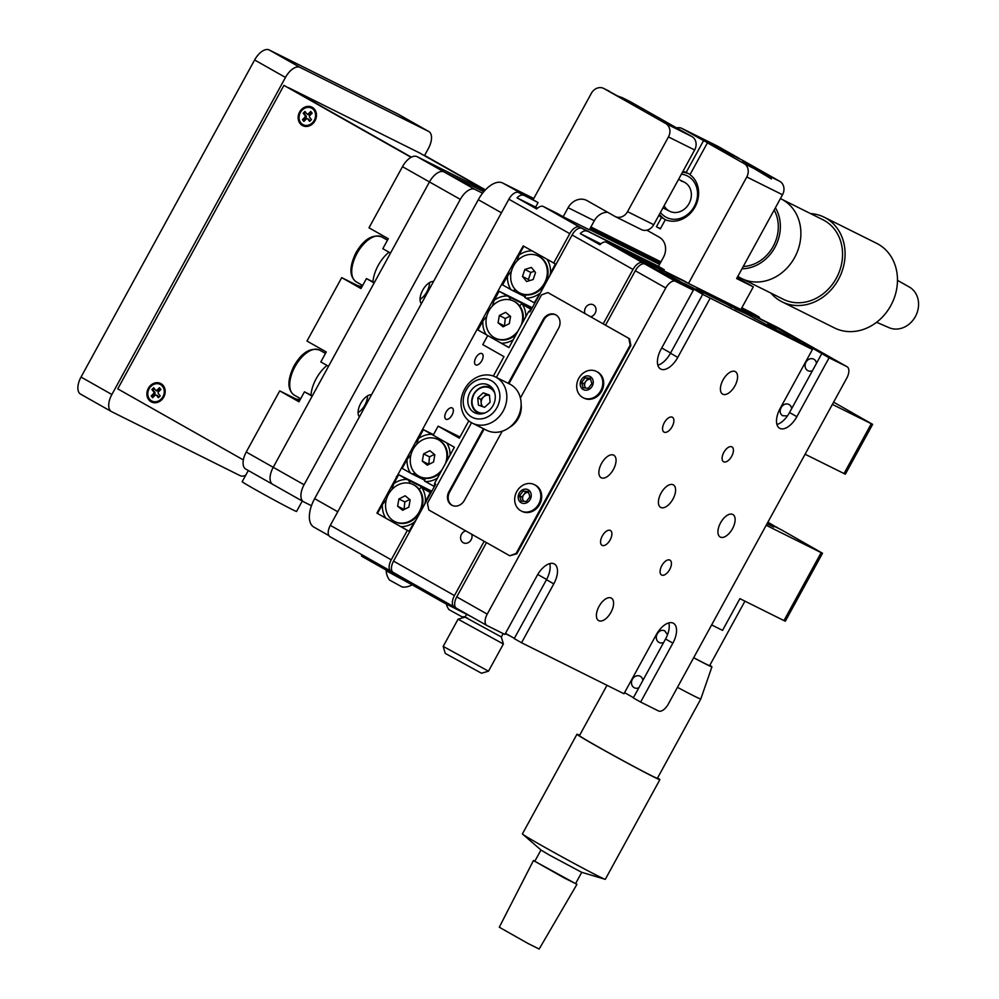 <?xml version="1.0" encoding="UTF-8"?>
<svg xmlns="http://www.w3.org/2000/svg" width="999" height="999" viewBox="0 0 999 999"><rect width="100%" height="100%" fill="white"/><g stroke="black" fill="none" stroke-linecap="round" stroke-linejoin="round"><path stroke-width="1.5" d="M664.547 630.744L664.772 630.856C661.788 629.595 659.253 630.631 657.205 633.965A6.456 5.532 -63.5 0 0 658.915 642.357A6.456 5.532 -63.5 0 0 659.14 642.469A6.456 5.532 -63.5 0 0 663.661 642.444M664.772 630.856L667.507 634.777M720.579 522.802A12.912 6.643 -60.5 0 1 732.891 514.522A12.912 6.643 -60.5 0 1 732.479 528.733A12.912 6.643 -60.5 0 1 720.167 537A12.912 6.643 -60.5 0 1 720.579 522.802M601.498 463.511A12.912 6.643 -60.5 0 1 613.811 455.232A12.912 6.643 -60.5 0 1 613.411 469.443A12.912 6.643 -60.5 0 1 601.098 477.709A12.912 6.643 -60.5 0 1 601.498 463.511M812.449 370.666A6.456 5.532 116.5 0 1 807.929 370.704A6.456 5.532 116.5 0 1 807.716 370.579A6.456 5.532 116.5 0 1 805.918 362.325A6.456 5.532 116.5 0 1 813.686 359.141A6.456 5.532 116.5 0 1 813.91 359.253A6.456 5.532 116.5 0 1 816.483 363.311M787.412 415.934L782.567 415.709C779.944 413.773 779.482 411.039 781.193 407.492A6.456 5.532 116.5 0 1 788.885 404.433A6.456 5.532 116.5 0 1 789.11 404.558A6.456 5.532 116.5 0 1 791.683 408.603M642.894 680.381A6.456 5.532 -63.5 0 0 640.322 676.323A6.456 5.532 -63.5 0 0 640.097 676.211A6.456 5.532 -63.5 0 0 632.33 679.395A6.456 5.532 -63.5 0 0 634.115 687.649A6.456 5.532 -63.5 0 0 634.34 687.774A6.456 5.532 -63.5 0 0 638.861 687.749M661.038 493.156A12.912 6.643 -60.5 0 1 673.351 484.877A12.912 6.643 -60.5 0 1 672.951 499.088A12.912 6.643 -60.5 0 1 660.626 507.355A12.912 6.643 -60.5 0 1 661.038 493.156M723.039 379.92A12.912 6.643 -60.5 0 1 735.351 371.64A12.912 6.643 -60.5 0 1 734.939 385.839A12.912 6.643 -60.5 0 1 722.627 394.118A12.912 6.643 -60.5 0 1 723.039 379.92M599.038 606.393A12.912 6.643 -60.5 0 1 611.351 598.126A12.912 6.643 -60.5 0 1 610.951 612.325A12.912 6.643 -60.5 0 1 598.638 620.604A12.912 6.643 -60.5 0 1 599.038 606.393M672.152 426.635A8.529 4.383 119.5 0 0 672.414 417.257A8.529 4.383 119.5 0 0 664.298 422.714A8.529 4.383 119.5 0 0 664.023 432.092A8.529 4.383 119.5 0 0 672.152 426.635M610.152 539.872A8.529 4.383 119.5 0 0 610.426 530.494A8.529 4.383 119.5 0 0 602.297 535.963A8.529 4.383 119.5 0 0 602.022 545.329A8.529 4.383 119.5 0 0 610.152 539.872M731.693 456.281A8.529 4.383 119.5 0 0 731.955 446.903A8.529 4.383 119.5 0 0 723.825 452.372A8.529 4.383 119.5 0 0 723.563 461.738A8.529 4.383 119.5 0 0 731.693 456.281M669.692 569.517A8.529 4.383 119.5 0 0 669.954 560.139A8.529 4.383 119.5 0 0 661.837 565.609A8.529 4.383 119.5 0 0 661.563 574.987A8.529 4.383 119.5 0 0 669.692 569.517M683.653 284.877L684.34 283.641L685.526 284.228L684.365 283.579L703.421 293.069L696.478 289.136L748.875 315.222L812.424 349.488L702.697 294.355L670.466 353.234A18.082 9.303 -60.5 0 1 657.854 365.197M702.697 294.355L684.365 283.579M802.734 344.168L803.408 342.932L829.095 357.792L846.965 366.683A10.327 5.32 119.5 0 1 847.09 366.758A10.327 5.32 119.5 0 1 846.765 378.122L668.206 704.245A10.327 5.32 119.5 0 1 658.491 710.938L640.634 702.047L672.864 643.156A18.082 9.303 -60.5 0 0 673.438 623.276A18.082 9.303 -60.5 0 0 656.193 634.852L623.963 693.743L521.553 642.744L514.235 638.611L546.465 579.72A18.082 9.303 119.5 0 0 549.737 563.611M640.634 702.047L633.304 697.901L665.546 639.01A18.082 9.303 119.5 0 0 668.806 622.901M633.441 697.652L624.562 692.632M803.408 342.932L816.508 349.45A10.327 5.32 -60.5 0 1 816.633 349.525A10.327 5.32 -60.5 0 1 816.757 349.6M821.777 353.646L789.535 412.537A18.082 9.303 119.5 0 1 776.922 424.488M812.424 349.488L780.194 408.379A18.082 9.303 -60.5 0 0 779.62 428.259A18.082 9.303 -60.5 0 0 796.865 416.67L829.095 357.792M605.519 325.187L635.314 270.754A10.327 5.32 -60.5 0 1 645.042 264.073L693.356 290.197L661.113 349.088A18.082 9.303 119.5 0 0 660.551 368.968A18.082 9.303 119.5 0 0 677.784 357.38L710.027 298.501M693.356 290.197L675.499 281.306A10.327 5.32 119.5 0 0 665.771 287.987L635.314 270.754M486.775 625.411L456.568 608.316A10.327 5.32 -60.5 0 1 456.443 608.254A10.327 5.32 -60.5 0 1 456.768 596.89L487.225 614.123L665.771 287.987M456.768 596.89L486.488 542.607M487.225 614.123A10.327 5.32 119.5 0 0 486.9 625.486A10.327 5.32 119.5 0 0 487.025 625.549L504.882 634.452L537.125 575.561A18.082 9.303 119.5 0 1 554.358 563.973A18.082 9.303 119.5 0 1 553.796 583.866L521.553 642.744M514.36 638.361L505.494 633.341M465.771 530.894A6.456 5.532 -63.5 0 0 460.739 536.301A6.456 5.532 -63.5 0 0 463.211 542.694A6.456 5.532 -63.5 0 0 463.436 542.807A6.456 5.532 -63.5 0 0 469.955 541.358A6.456 5.532 -63.5 0 0 471.728 534.253M590.596 316.745A6.456 5.532 -63.5 0 0 595.841 311.413A6.456 5.532 -63.5 0 0 593.406 304.895A6.456 5.532 -63.5 0 0 593.181 304.77A6.456 5.532 -63.5 0 0 586.563 306.331A6.456 5.532 -63.5 0 0 584.977 313.561M798.089 341.571L798.713 340.434L768.256 323.201L767.644 324.338L775.873 328.996L767.644 324.338M768.256 323.201L749.213 313.711L748.588 314.847M749.213 313.711L627.759 253.234L658.141 270.592M646.803 262.725L646.266 263.711M488.823 336.114L487.737 335.577L482.779 344.63L503.983 356.631L493.344 376.061M487.737 335.577L508.941 347.577L528.783 311.338L529.97 311.925M528.783 311.338L529.945 311.988L572.102 234.99A10.327 5.32 -60.5 0 1 581.818 228.296L659.215 266.833M741.758 307.942L753.283 313.674A10.327 5.32 -60.5 0 1 753.408 313.748A10.327 5.32 -60.5 0 1 753.533 313.823M759.952 318.669A10.327 5.32 119.5 0 0 758.428 316.583A10.327 5.32 119.5 0 0 758.303 316.521L753.283 313.674M581.818 228.296L664.235 269.68L663.661 270.729M741.62 308.204L758.303 316.521M484.165 541.296L454.458 595.579A10.327 5.32 119.5 0 0 454.133 606.942A10.327 5.32 119.5 0 0 454.258 607.017L455.856 607.804M454.008 606.868L393.344 572.552A10.327 5.32 -60.5 0 1 393.219 572.477A10.327 5.32 -60.5 0 1 393.544 561.113L454.458 595.579M586.825 231.131A10.327 5.32 119.5 0 0 580.232 233.604L599.887 244.73A10.327 5.32 -60.5 0 1 606.493 242.257L642.732 262.762A10.327 5.32 119.5 0 0 633.004 269.455L603.209 323.876M642.732 262.762L658.204 270.467M748.438 313.286L747.789 314.46M580.232 233.604L600.836 243.868M606.493 242.257L683.89 280.794M741.046 309.253L777.959 327.635A10.327 5.32 -60.5 0 1 778.084 327.709A10.327 5.32 -60.5 0 1 778.209 327.784M814.909 348.663A10.327 5.32 119.5 0 0 814.322 348.214A10.327 5.32 119.5 0 0 814.197 348.139L777.959 327.635M798.713 340.434L814.197 348.139M468.818 420.854L459.34 438.161L438.149 426.161L433.179 435.227L454.383 447.227L434.54 483.454L435.701 484.115L393.544 561.113M438.149 426.161L459.965 437.038M475.736 364.897A6.456 3.322 119.5 0 0 481.768 360.789A6.456 3.322 119.5 0 0 482.017 353.609A6.456 3.322 119.5 0 0 481.943 353.571A6.456 3.322 119.5 0 0 475.899 357.667A6.456 3.322 119.5 0 0 475.661 364.847A6.456 3.322 119.5 0 0 475.736 364.897M445.979 419.243A6.456 3.322 119.5 0 0 452.01 415.147A6.456 3.322 119.5 0 0 452.26 407.967A6.456 3.322 119.5 0 0 452.172 407.917A6.456 3.322 119.5 0 0 446.141 412.025A6.456 3.322 119.5 0 0 445.904 419.205A6.456 3.322 119.5 0 0 445.979 419.243M390.784 571.091L330.132 536.775A10.327 5.32 -60.5 0 1 329.995 536.713A10.327 5.32 -60.5 0 1 330.319 525.349L391.233 559.815L407.355 530.369L376.898 513.136L502.984 281.905L523.214 245.891L556.043 264.31M396.353 476.673L397.34 477.172M751.685 312.887A10.327 5.32 119.5 0 0 751.098 312.437A10.327 5.32 119.5 0 0 750.973 312.375L751.098 312.437M523.613 195.354A10.327 5.32 119.5 0 0 517.007 197.839L536.663 208.966A10.327 5.32 -60.5 0 1 543.269 206.481L579.507 226.985A10.327 5.32 119.5 0 0 569.78 233.679L508.878 199.213A10.327 5.32 -60.5 0 1 518.593 192.52L537.899 202.472M590.084 228.459L660.127 263.336M518.593 192.52L533.091 199.738L591.358 93.307A10.327 8.854 116.5 0 1 603.671 88.412A10.327 8.854 116.5 0 1 604.033 88.611L665.709 123.501A10.327 8.854 116.5 0 1 668.456 136.925L627.534 211.663A10.327 8.854 116.5 0 1 615.222 216.558A10.327 8.854 116.5 0 1 614.872 216.358L587.112 200.662A15.497 13.287 116.5 0 0 586.575 200.374A15.497 13.287 116.5 0 0 568.106 207.705L563.149 216.758L557.355 213.499M590.234 228.197L660.277 263.074L590.234 228.197M391.233 559.815A10.327 5.32 119.5 0 0 390.909 571.166A10.327 5.32 119.5 0 0 391.034 571.241L392.632 572.04M508.878 199.213L330.319 525.349M553.658 263.124L569.78 233.679M376.898 513.136L385.726 518.094A24.276 20.804 -63.5 0 1 382.38 504.495L377.497 513.436M579.507 226.985L658.491 266.321M741.832 307.817L750.973 312.375M543.269 206.481L557.554 213.599M589.51 229.508L659.552 264.385M517.007 197.839L535.614 207.105L538.086 202.585L502.609 182.992L533.766 198.501M711.638 624.924L722.552 630.369L739.909 598.651L783.965 620.591L821.166 552.647L822.527 553.246L781.605 529.932L767.494 522.914M766.196 525.274L821.166 552.647M777.634 527.959L767.894 522.177M767.607 522.702L777.746 527.759M767.407 523.064L773.75 527.022L766.995 523.813M822.527 553.246L785.326 621.191L783.965 620.591M770.729 176.835L742.619 161.638L771.428 178.946L770.729 176.835L779.769 181.331L743.144 160.614L707.417 142.832L689.997 174.65A25.824 22.14 116.5 0 1 695.004 206.993A25.824 22.14 116.5 0 1 665.322 219.718L660.302 228.883L656.443 226.711L661.475 217.532A25.824 22.14 116.5 0 1 658.903 215.285M736.75 278.334L745.054 282.48L737.087 277.722M737.112 277.697L753.308 286.863L740.908 309.503L688.511 283.416L746.79 176.973A10.327 8.854 -63.5 0 0 744.043 163.549L707.417 142.832M753.308 286.863L736.638 278.559L782.517 194.755L746.79 176.973M646.852 230.182L659.278 237.213A15.497 13.287 116.5 0 1 663.411 257.342L658.441 266.396L664.235 269.68M682.904 171.428A25.824 22.14 116.5 0 1 686.138 172.465L703.571 140.647L682.367 128.646A10.327 8.854 -63.5 0 0 682.005 128.459A10.327 8.854 -63.5 0 0 676.573 127.884M683.491 280.607L688.511 283.416M703.571 140.647L739.285 158.429L718.081 146.441L682.367 128.646M688.523 173.651L686.138 172.465M663.848 218.719L661.475 217.532M660.414 228.684L656.443 226.711M779.769 181.331A10.327 8.854 116.5 0 1 782.517 194.755M717.369 146.079A10.327 8.854 116.5 0 1 717.732 146.241A10.327 8.854 116.5 0 1 718.081 146.441M603.671 88.412L629.969 102.735L637.599 106.518L622.377 97.74L617.557 95.966M629.507 101.299A10.327 8.854 116.5 0 1 629.87 101.461A10.327 8.854 116.5 0 1 630.219 101.648L691.907 136.551A10.327 8.854 116.5 0 1 694.655 149.975L653.733 224.713A10.327 8.854 116.5 0 1 641.42 229.595L615.222 216.558M607.529 212.213A15.497 13.287 -63.5 0 0 594.305 220.754L589.348 229.807L563.149 216.758M537.512 208.192L535.614 207.118M833.603 402.147L872.626 424.375L832.367 404.408M872.626 424.375L845.341 474.2L805.094 454.233M450.524 605.556L435.676 597.639L431.381 595.042L431.78 594.305M363.112 556.793L382.929 566.658M471.59 616.82L443.956 602.797L362.999 556.992L361.526 555.993L362.137 554.895M362.999 556.992L363.673 555.756M399.8 576.198L392.12 571.778M510.951 636.425L505.332 633.628M450.187 606.168L450.799 605.057M508.254 383.329L543.156 319.568A10.327 8.854 116.5 0 1 555.469 314.685A10.327 8.854 116.5 0 1 555.831 314.872A10.327 8.854 116.5 0 1 558.578 328.296L520.417 398.002M508.966 383.678L543.868 319.917A10.327 8.854 116.5 0 1 555.831 314.872M502.235 431.206L464.348 500.412A10.327 8.854 116.5 0 1 452.023 505.307A10.327 8.854 116.5 0 1 448.926 491.695L483.429 428.671M452.385 505.469A10.327 8.854 116.5 0 1 449.637 492.045L484.14 429.021M630.182 345.08L630.893 345.429L629.52 338.723L628.796 338.361L630.182 345.08L516.096 553.434L509.765 555.781L428.808 509.977L427.435 503.271L471.54 422.714M630.893 345.429L516.82 553.796L516.096 553.434M516.82 553.796L509.765 555.781M496.353 377.397L541.508 294.905L547.852 292.557L628.796 338.361M548.513 292.932L547.852 292.557M488.486 671.191L481.481 673.239L445.242 653.396L443.194 646.39L488.486 671.191L503.384 644.005L458.079 619.193L465.084 617.145L501.336 636.975L465.084 617.145L466.62 614.348M467.794 618.344L465.097 617.132M458.079 619.193L443.194 646.39M493.106 405.432A15.497 13.287 -63.5 0 0 488.449 385.015A15.497 13.287 -63.5 0 0 469.98 392.332A15.497 13.287 -63.5 0 0 474.637 412.749A15.497 13.287 -63.5 0 0 493.106 405.432M466.121 390.159A20.667 17.707 -63.5 0 0 471.628 416.995A20.667 17.707 -63.5 0 0 496.965 407.604A20.667 17.707 -63.5 0 0 491.471 380.769A20.667 17.707 -63.5 0 0 466.121 390.159M503.196 410.976A25.824 22.14 116.5 0 1 472.415 423.189A25.824 22.14 116.5 0 1 464.647 389.16A25.824 22.14 116.5 0 1 495.442 376.948A25.824 22.14 116.5 0 1 503.196 410.976M472.415 423.189L486.7 430.307A25.824 22.14 -63.5 0 0 517.494 418.094A25.824 22.14 -63.5 0 0 509.727 384.066L495.442 376.948M521.128 404.32A20.667 17.707 116.5 0 1 518.394 418.281A20.667 17.707 116.5 0 1 509.74 427.197M314.148 527.247A25.824 13.287 -60.5 0 1 313.823 527.072A25.824 13.287 -60.5 0 1 314.635 498.663L478.309 199.713A25.824 13.287 -60.5 0 1 502.609 182.992M590.909 226.96L659.79 261.263A25.824 13.287 -60.5 0 1 660.114 261.426A25.824 13.287 -60.5 0 1 660.426 261.613M314.635 498.663L337.762 511.75L501.436 212.799L478.309 199.713M660.464 212.425A23.239 19.93 -63.5 0 0 691.296 210.851A23.239 19.93 -63.5 0 0 696.765 187.899A23.239 19.93 -63.5 0 0 681.405 174.163M665.434 219.768A25.824 22.14 116.5 0 1 659.452 214.261M682.479 172.203A25.824 22.14 116.5 0 1 690.122 174.413M664.135 205.707A16.271 13.949 -63.5 0 0 686.987 206.606A16.271 13.949 -63.5 0 0 681.306 181.119M709.814 665.322A38.736 0.899 -151.3 0 1 711.925 666.845A38.736 0.899 -151.3 0 1 693.668 657.754M711.925 666.845L700.786 699.013A44.418 1.036 -151.3 0 1 677.472 687.337M700.786 699.013L657.392 778.283A44.418 1.036 -151.3 0 1 635.651 767.444A44.418 1.036 -151.3 0 1 595.079 745.129A44.418 1.036 -151.3 0 1 579.457 735.614L607.005 685.302M657.567 777.959A47.265 1.099 -151.3 0 1 659.877 779.645A47.265 1.099 -151.3 0 1 636.75 768.106A47.265 1.099 -151.3 0 1 593.593 744.38A47.265 1.099 -151.3 0 1 576.96 734.253A47.265 1.099 -151.3 0 1 579.632 735.289M659.877 779.645L605.319 879.295A47.265 1.099 -151.3 0 1 605.019 879.27A47.265 1.099 -151.3 0 1 539.035 844.03A47.265 1.099 -151.3 0 1 522.589 834.14A47.265 1.099 -151.3 0 1 522.402 833.903L576.96 734.253M605.019 879.27L581.618 872.277L549.175 854.944L541.083 850.087L522.589 834.14M581.755 872.314L575.574 883.615L564.198 877.946L534.79 861.288L540.983 849.999M575.674 883.441L576.935 884.365L539.16 949.05L528.034 943.493L499.288 927.222L533.441 860.551L534.89 861.113M576.935 884.365L533.441 860.551M693.693 657.704A36.414 0.849 28.7 0 0 709.877 665.734A36.414 0.849 28.7 0 0 709.702 665.521M775.399 207.755A38.736 33.204 116.5 0 1 774.899 247.427A38.736 33.204 116.5 0 1 741.995 268.781M780.406 198.601A44.418 38.074 116.5 0 1 781.268 199.013A44.418 38.074 116.5 0 1 788.186 203.634A44.418 38.074 116.5 0 1 793.194 259.99A44.418 38.074 116.5 0 1 741.67 278.546A44.418 38.074 116.5 0 1 737.861 276.323M781.268 199.013L822.939 219.768A44.418 38.074 116.5 0 1 829.857 224.388A44.418 38.074 116.5 0 1 834.864 280.744A44.418 38.074 116.5 0 1 783.341 299.3L741.67 278.546M810.564 213.599A47.265 40.509 116.5 0 1 824.212 217.22A47.265 40.509 116.5 0 1 831.568 222.14A47.265 40.509 116.5 0 1 836.9 282.093A47.265 40.509 116.5 0 1 782.08 301.848A47.265 40.509 116.5 0 1 774.712 296.928A47.265 40.509 116.5 0 1 770.953 293.132M824.212 217.22L876.61 243.319A47.265 40.509 116.5 0 1 883.965 248.239A47.265 40.509 116.5 0 1 889.285 308.192A47.265 40.509 116.5 0 1 834.465 327.934L782.08 301.848M897.477 280.332L909.327 287.038A22.727 19.48 116.5 0 1 912.075 288.986A22.727 19.48 116.5 0 1 914.909 317.37A22.727 19.48 116.5 0 1 889.085 327.684L876.585 322.277M743.244 266.496A36.414 31.219 -63.5 0 0 773.164 246.453A36.414 31.219 -63.5 0 0 774.15 210.04M515.859 290.172L512.475 290.472L502.597 284.915L507.504 275.961A24.276 20.804 -63.5 0 0 510.876 289.598M507.504 275.961L511.401 271.278M517.082 260.939L518.906 255.145L523.788 246.216M532.005 250.861A24.276 20.804 -63.5 0 0 518.906 255.145M554.258 263.411L555.419 264.073L550.511 273.027A24.276 20.804 -63.5 0 0 547.177 259.453M550.511 273.027L549.7 275.886M541.121 291.571L534.215 302.797L525.936 298.114A24.276 20.804 -63.5 0 0 539.11 293.843M525.936 298.114L524.962 297.54L525.799 294.867M525.199 296.815L512.475 290.472M508.966 347.54L477.934 329.982L482.817 321.054A24.276 20.804 -63.5 0 0 486.163 334.64M482.817 321.054L486.713 316.371M492.395 306.031L494.218 300.237L499.125 291.258L507.455 295.954A24.276 20.804 -63.5 0 0 494.218 300.237M507.455 295.954L508.991 296.803L510.701 300.012M531.98 308.254L508.991 296.803M532.255 307.754L499.125 291.258M519.68 305.956L521.478 303.871L530.744 309.141L529.383 311.626M531.618 308.928L521.478 303.871M525.861 316.658A24.276 20.804 -63.5 0 0 522.427 304.433M501.298 343.206A24.276 20.804 -63.5 0 0 513.236 339.735M450.112 455.02A24.276 20.804 -63.5 0 0 446.74 442.894M425.374 478.321L424.525 480.994L425.499 481.568A24.276 20.804 -63.5 0 0 437.487 478.096M423.376 429.632L431.643 434.315A24.276 20.804 -63.5 0 0 418.469 438.586L423.376 429.632L433.491 434.665M407.068 459.403A24.276 20.804 -63.5 0 0 410.439 473.039L402.172 468.356L407.068 459.403L410.964 454.732M415.434 473.626L412.038 473.926L424.762 480.257M412.038 473.926L410.439 473.039M425.499 481.568L434.378 486.538M433.778 486.251L435.127 483.791M431.643 434.315L433.204 435.177M416.645 444.393L418.469 438.586M419.243 489.41L421.041 487.325L421.99 487.887A24.276 20.804 -63.5 0 1 425.387 501.573L424.575 504.433M415.996 520.117L413.998 522.39A24.276 20.804 -63.5 0 1 400.874 526.66L385.726 518.094M398.701 474.7L407.018 479.408A24.276 20.804 -63.5 0 0 393.781 483.678L398.701 474.7L431.83 491.196M421.041 487.325L431.181 492.37M425.387 501.573L430.307 492.594L421.99 487.887M400.874 526.66L409.103 531.318L413.998 522.39M382.38 504.495L386.288 499.825M391.958 489.485L393.781 483.678M407.018 479.408L408.554 480.257L410.264 483.466M408.554 480.257L431.543 491.708M672.564 279.233L683.803 284.615M679.47 280.994L666.483 273.963L679.582 281.156M674.163 279.37L683.753 284.715M660.077 272.165L650.774 266.271M650.824 266.171L659.103 270.854M670.666 277.685L672.502 278.721M678.209 281.943L670.791 277.685M731.98 307.255L723.588 302.397L731.855 307.08M745.404 313.499L747.389 314.485M793.805 339.273L797.277 341.246M755.744 319.118L747.277 314.198L755.594 318.906M659.003 271.091L665.796 274.925M683.84 284.54L658.691 270.267L684.265 283.753M678.159 280.719L670.604 276.848L677.996 281.006M734.939 308.728L744.093 312.887M758.94 320.704L789.335 336.738M415.921 486.363A20.667 17.707 116.5 0 1 418.793 512.649A20.667 17.707 116.5 0 1 394.68 521.528A20.667 17.707 116.5 0 1 391.845 519.705A20.667 17.707 116.5 0 1 388.973 493.419A20.667 17.707 116.5 0 1 413.099 484.54A20.667 17.707 116.5 0 1 415.921 486.363M413.449 484.715A20.667 17.707 116.5 0 1 413.811 484.89A20.667 17.707 116.5 0 1 416.633 486.713A20.667 17.707 116.5 0 1 419.505 512.999A20.667 17.707 116.5 0 1 395.392 521.878A20.667 17.707 116.5 0 1 395.042 521.703M402.622 510.277L408.878 507.092L410.139 499.85L405.157 495.791L398.901 498.976L397.627 506.218L402.622 510.277M409.69 499.475L404.845 501.935L404.046 509.552M403.584 509.178L397.627 506.218M404.845 501.935L398.901 498.976M442.232 469.418A20.667 17.707 116.5 0 1 419.368 476.436A20.667 17.707 116.5 0 1 416.533 474.612A20.667 17.707 116.5 0 1 413.661 448.326A20.667 17.707 116.5 0 1 437.787 439.448A20.667 17.707 116.5 0 1 440.609 441.271A20.667 17.707 116.5 0 1 445.367 463.698M438.136 439.622A20.667 17.707 116.5 0 1 438.499 439.797A20.667 17.707 116.5 0 1 441.321 441.62A20.667 17.707 116.5 0 1 447.14 460.464M440.509 472.577A20.667 17.707 116.5 0 1 420.079 476.785A20.667 17.707 116.5 0 1 419.73 476.61M427.31 465.184L433.566 462L434.827 454.757L429.845 450.699L423.588 453.883L422.315 461.126L427.31 465.184M434.378 454.383L429.533 456.843L428.733 464.46M428.271 464.085L422.315 461.126M429.533 456.843L423.588 453.883M517.981 331.056A20.667 17.707 116.5 0 1 495.117 338.074A20.667 17.707 116.5 0 1 492.282 336.251A20.667 17.707 116.5 0 1 489.41 309.965A20.667 17.707 116.5 0 1 513.536 301.086A20.667 17.707 116.5 0 1 516.358 302.909A20.667 17.707 116.5 0 1 521.116 325.337M513.886 301.273A20.667 17.707 116.5 0 1 514.248 301.448A20.667 17.707 116.5 0 1 517.07 303.271A20.667 17.707 116.5 0 1 522.889 322.103M516.258 334.215A20.667 17.707 116.5 0 1 495.829 338.436A20.667 17.707 116.5 0 1 495.467 338.249M503.059 326.823L509.315 323.639L510.576 316.396L505.594 312.35L499.338 315.522L498.064 322.764L503.059 326.823M510.127 316.034L505.282 318.494L504.47 326.099M504.02 325.724L498.064 322.764M505.282 318.494L499.338 315.522M538.573 256.181A20.667 17.707 116.5 0 1 538.936 256.356A20.667 17.707 116.5 0 1 543.968 260.364A20.667 17.707 116.5 0 1 543.656 285.951A20.667 17.707 116.5 0 1 520.516 293.344A20.667 17.707 116.5 0 1 520.154 293.157M543.244 260.002A20.667 17.707 116.5 0 1 542.944 285.589A20.667 17.707 116.5 0 1 519.805 292.982A20.667 17.707 116.5 0 1 514.772 288.973A20.667 17.707 116.5 0 1 515.084 263.386A20.667 17.707 116.5 0 1 538.224 255.994A20.667 17.707 116.5 0 1 543.244 260.002M526.648 281.531L533.179 279.52L535.539 272.477L531.381 267.445L524.837 269.455L522.477 276.498L526.648 281.531M534.54 271.266L530.794 272.427L528.434 279.47L529.433 280.682M528.434 279.47L522.477 276.498M530.794 272.427L524.837 269.455M471.728 403.059A14.211 12.175 116.5 0 1 477.547 389.548A14.211 12.175 116.5 0 1 490.621 387.525A14.211 12.175 116.5 0 1 493.169 389.31M481.468 406.193L480.856 399.388L486.363 394.355L489.448 395.467A6.606 5.669 -63.5 0 0 489.448 395.467A6.606 5.669 -63.5 0 0 483.603 396.878A6.606 5.669 -63.5 0 0 481.181 403.022A6.606 5.669 -63.5 0 0 482.904 406.718M490.097 402.285L489.435 395.042L483.266 392.819L477.759 397.852L478.421 405.094L484.59 407.317L490.097 402.285M480.856 399.388L477.759 397.852M486.363 394.355L483.266 392.819M480.906 413.923A14.211 12.175 116.5 0 1 477.959 412.962A14.211 12.175 116.5 0 1 471.74 403.271M587 398.826A14.723 12.625 -63.5 0 0 602.509 385.814A14.723 12.625 -63.5 0 0 596.303 371.366A14.723 12.625 -63.5 0 0 592.482 370.279A14.723 12.625 -63.5 0 0 576.972 383.291A14.723 12.625 -63.5 0 0 583.179 397.727A14.723 12.625 -63.5 0 0 587 398.826M580.332 382.417A7.355 6.306 -63.5 0 0 585.352 390.184A7.355 6.306 -63.5 0 0 593.106 383.678A7.355 6.306 -63.5 0 0 588.086 375.911A7.355 6.306 -63.5 0 0 580.332 382.417M583.179 397.727L584.078 398.176A14.723 12.625 -63.5 0 0 587.912 399.275A14.723 12.625 -63.5 0 0 602.834 388.486A14.723 12.625 -63.5 0 0 597.202 371.828L596.303 371.366M585.089 377.784L590.259 378.296L591.895 383.554L588.349 388.311L583.166 387.799L581.543 382.53L585.089 377.784L590.584 379.308A5.17 4.433 -63.5 0 0 590.147 379.27A5.17 4.433 -63.5 0 0 585.227 382.292A5.17 4.433 -63.5 0 0 585.764 388.049M585.327 388.012L584.015 383.766L587.562 379.008M584.015 383.766L581.543 382.53M525.012 512.062A14.723 12.625 -63.5 0 0 540.521 499.05A14.723 12.625 -63.5 0 0 534.303 484.615A14.723 12.625 -63.5 0 0 530.481 483.516A14.723 12.625 -63.5 0 0 514.972 496.528A14.723 12.625 -63.5 0 0 521.178 510.964A14.723 12.625 -63.5 0 0 525.012 512.062M518.331 495.654A7.355 6.306 -63.5 0 0 523.351 503.421A7.355 6.306 -63.5 0 0 531.106 496.915A7.355 6.306 -63.5 0 0 526.086 489.148A7.355 6.306 -63.5 0 0 518.331 495.654M521.178 510.964L522.09 511.413A14.723 12.625 -63.5 0 0 525.911 512.512A14.723 12.625 -63.5 0 0 540.834 501.723A14.723 12.625 -63.5 0 0 535.214 485.064L534.303 484.615M523.089 491.021L528.271 491.533L529.895 496.79L526.348 501.548L521.166 501.036L519.542 495.779L523.089 491.021L528.583 492.557A5.17 4.433 -63.5 0 0 528.159 492.507A5.17 4.433 -63.5 0 0 523.239 495.541A5.17 4.433 -63.5 0 0 523.776 501.298M523.326 501.248L522.015 497.002L525.574 492.257M522.015 497.002L519.542 495.779M412.063 584.752L386.163 570.741A17.308 17.308 0 0 0 389.485 580.032L402.372 587.1A17.308 17.308 0 0 0 411.988 584.877M405.719 579.557L387.113 569.018M465.372 616.608A17.308 17.308 0 0 1 461.913 616.745L449.013 609.677A17.308 17.308 0 0 1 446.303 604.07M359.403 416.908A12.912 6.643 -60.5 0 1 360.714 403.434A12.912 6.643 -60.5 0 1 371.541 394.717M421.391 303.671A12.912 6.643 -60.5 0 1 422.702 290.197A12.912 6.643 -60.5 0 1 433.541 281.468M312.387 395.779L304.445 391.833L312.163 396.191L273.227 467.307A15.497 7.967 119.5 0 0 272.739 484.353A15.497 7.967 119.5 0 0 272.927 484.453A15.497 7.967 -60.5 0 1 272.739 484.353A15.497 7.967 -60.5 0 1 273.227 467.307L429.458 181.943A15.497 7.967 -60.5 0 1 444.043 171.915L483.791 191.696L444.043 171.915A15.497 7.967 119.5 0 0 429.458 181.943L390.522 253.059L382.817 248.689L388.274 238.724L368.993 227.822L402.472 166.671A15.497 7.967 -60.5 0 1 417.058 156.643L474.887 189.36A15.497 7.967 119.5 0 0 460.302 199.388L402.472 166.671M245.941 469.18A15.497 7.967 -60.5 0 1 245.754 469.08A15.497 7.967 -60.5 0 1 246.241 452.035L304.071 484.752A15.497 7.967 119.5 0 0 303.584 501.798A15.497 7.967 119.5 0 0 303.771 501.898L311.463 505.731M304.071 484.752L460.302 199.388M474.887 189.36L482.579 193.194M362.337 286.101A28.409 14.623 -60.5 0 1 357.192 285.352L341.72 277.647L360.989 288.549L366.446 278.584L374.388 282.542M341.72 277.647L306.993 341.059L326.273 351.973L320.816 361.938L328.521 366.296L374.163 282.954L366.446 278.584M300.337 399.35A28.409 14.623 -60.5 0 1 295.204 398.601L279.72 390.884L246.241 452.035M304.445 391.833L298.988 401.798L279.72 390.884M325.599 351.586A28.409 14.623 -60.5 0 1 326.061 352.36M387.587 238.349A28.409 14.623 -60.5 0 1 388.062 239.123M484.852 190.484L417.058 156.643M245.729 475.212A15.497 7.967 -60.5 0 1 240.172 475.686L111.576 411.65A15.497 7.967 -60.5 0 1 111.389 411.551A15.497 7.967 -60.5 0 1 111.876 394.505L285.464 77.435A15.497 7.967 -60.5 0 1 300.05 67.395L428.646 131.431A15.497 7.967 -60.5 0 1 428.833 131.543A15.497 7.967 -60.5 0 1 428.346 148.589L424.6 155.444M80.732 394.205A15.497 7.967 -60.5 0 1 80.544 394.093A15.497 7.967 -60.5 0 1 81.031 377.06L254.62 59.977A15.497 7.967 -60.5 0 1 269.206 49.95L397.802 113.986A15.497 7.967 -60.5 0 1 398.002 114.086A15.497 7.967 -60.5 0 1 398.189 114.198M411.076 157.33L283.916 85.377L411.376 157.18L288.674 87.75L419.655 152.972L485.239 190.072L424.425 155.345L485.439 189.86M148.327 388.361A10.327 8.854 -63.5 0 0 148.339 399.163A10.327 8.854 -63.5 0 0 157.367 402.41A10.327 8.854 -63.5 0 0 163.749 397.078A10.327 8.854 -63.5 0 0 164.573 387.937A10.327 8.854 -63.5 0 0 156.955 382.667A10.327 8.854 -63.5 0 0 148.327 388.361M299.6 112.05A10.327 8.854 -63.5 0 0 299.6 122.852A10.327 8.854 -63.5 0 0 308.641 126.111A10.327 8.854 -63.5 0 0 315.022 120.779A10.327 8.854 -63.5 0 0 315.846 111.626A10.327 8.854 -63.5 0 0 308.216 106.356A10.327 8.854 -63.5 0 0 299.6 112.05M283.916 85.377L117.757 388.861L243.356 459.927M308.891 114.011A6.469 5.544 -63.5 0 0 308.204 114.698M159.69 389.111A6.469 5.544 -63.5 0 0 157.617 390.322M248.301 470.529L242.183 481.693A30.994 0.724 28.7 0 0 250.512 486.85A30.994 0.724 28.7 0 0 279.857 503.071A30.994 0.724 28.7 0 0 296.553 511.463L302.26 501.048M165.185 392.232A9.303 7.967 -63.5 0 0 163.424 386.738A9.303 7.967 -63.5 0 0 161.076 384.84L160.19 384.39A9.303 7.967 -63.5 0 0 149.813 387.662A9.303 7.967 -63.5 0 0 149.55 399.138A9.303 7.967 -63.5 0 0 151.898 401.036A9.303 7.967 -63.5 0 0 162.263 397.777A9.303 7.967 -63.5 0 0 162.525 386.301A9.303 7.967 -63.5 0 0 160.19 384.39M151.898 401.036L152.785 401.486A9.303 7.967 -63.5 0 0 161.164 400.312M152.61 397.714L154.945 395.392A1.286 1.111 116.5 0 1 156.556 395.379L158.391 397.689L160.202 395.904L158.354 393.594A1.286 1.111 116.5 0 1 158.554 391.82L160.889 389.498L159.478 387.724L157.13 390.047A1.286 1.111 116.5 0 1 155.519 390.06L153.684 387.749L151.885 389.535L153.721 391.845A1.286 1.111 116.5 0 1 153.534 393.618L151.186 395.941L152.61 397.714M160.19 388.623L158.167 390.621A1.436 1.236 116.5 0 1 156.381 390.634M158.167 390.621L157.13 390.047M154.395 388.648L153.009 390.01L151.885 389.535M153.009 390.01L154.77 392.22L153.721 391.845M154.77 392.22A1.436 1.236 116.5 0 1 154.558 394.193L152.323 396.416L153.022 397.29M152.323 396.416L151.186 395.941M156.543 395.367A1.436 1.236 116.5 0 1 157.605 395.754L158.816 397.265M316.458 115.921A9.303 7.967 -63.5 0 0 314.697 110.439A9.303 7.967 -63.5 0 0 312.35 108.529L311.463 108.092A9.303 7.967 -63.5 0 0 301.086 111.364A9.303 7.967 -63.5 0 0 300.824 122.84A9.303 7.967 -63.5 0 0 303.172 124.738A9.303 7.967 -63.5 0 0 313.536 121.466A9.303 7.967 -63.5 0 0 313.798 109.99A9.303 7.967 -63.5 0 0 311.463 108.092M303.172 124.738L304.058 125.175A9.303 7.967 -63.5 0 0 312.437 124.001M308.878 119.455L307.829 119.081L309.665 121.379L311.476 119.593L309.628 117.295A1.286 1.111 116.5 0 1 309.827 115.509L312.163 113.199L310.751 111.426L308.404 113.749A1.286 1.111 116.5 0 1 306.793 113.749L304.957 111.451L303.159 113.237L304.995 115.534A1.286 1.111 116.5 0 1 304.807 117.308L302.46 119.63L303.883 121.403L306.218 119.081A1.286 1.111 116.5 0 1 307.829 119.081A1.436 1.236 116.5 0 1 308.878 119.455L310.09 120.966M311.463 112.313L309.44 114.323L308.404 113.749M305.669 112.338L304.283 113.711L306.044 115.909A1.436 1.236 116.5 0 1 305.831 117.882L303.596 120.105L302.46 119.63M304.283 113.711L303.159 113.237M303.596 120.105L304.295 120.991M309.44 114.323A1.436 1.236 116.5 0 1 307.655 114.323L307.48 114.111M389.023 252.198A25.824 13.287 119.5 0 0 378.209 265.422A25.824 13.287 119.5 0 0 372.977 281.843M420.067 299.363A12.912 6.643 119.5 0 0 426.898 291.77A12.912 6.643 119.5 0 0 429.545 282.605M327.023 365.447A25.824 13.287 119.5 0 0 316.208 378.658A25.824 13.287 119.5 0 0 310.989 395.08M358.067 412.599A12.912 6.643 119.5 0 0 364.91 405.007A12.912 6.643 119.5 0 0 367.545 395.841M672.864 643.156L665.546 639.01M846.965 366.683L816.508 349.45M796.865 416.67L789.535 412.537M670.604 352.997L661.725 347.977M677.784 357.38L670.466 353.234M645.042 264.073L675.499 281.306M546.603 579.47L537.749 574.462M553.796 583.866L546.465 579.72M633.004 269.455L572.102 234.99M757.841 170.417L744.043 163.549M609.49 91.321L604.033 88.611M691.907 136.551L665.709 123.501M630.219 101.648L622.377 97.74M594.305 220.754L568.106 207.705M653.733 224.713L627.534 211.663M694.655 149.975L668.456 136.925M843.993 473.613L871.278 423.788M543.868 319.917L543.156 319.568M449.637 492.045L448.926 491.695M660.913 261.9L659.79 261.263M494.905 393.544A13.424 11.513 -63.5 0 0 480.994 387.887A13.424 11.513 -63.5 0 0 472.065 402.922A13.424 11.513 -63.5 0 0 485.339 412.762M299.438 400.986L295.204 398.601M361.426 287.749L357.192 285.352M81.031 377.06L111.876 394.505M397.802 113.986L428.646 131.431M269.206 49.95L300.05 67.395M254.62 59.977L285.464 77.435M306.044 115.909L304.995 115.534M305.831 117.882L304.807 117.308M356.193 281.83C349.263 276.636 349.175 266.945 355.931 252.772C363.798 239.323 372.365 234.028 381.63 236.875A25.824 13.287 119.5 0 0 357.005 253.421A25.824 13.287 119.5 0 0 356.193 281.83L362.662 285.489M294.193 395.067C287.262 389.872 287.175 380.194 293.931 366.021C301.798 352.56 310.364 347.265 319.63 350.112A25.824 13.287 119.5 0 0 295.005 366.658A25.824 13.287 119.5 0 0 294.193 395.067L300.674 398.738M847.09 366.758L816.633 349.525M486.9 625.486L456.443 608.254M753.408 313.748L758.428 316.583M393.219 572.477L454.133 606.942M778.084 327.709L814.322 348.214M390.909 571.166L329.995 536.713M717.732 146.241L682.005 128.459M629.87 101.461L621.878 97.477M503.184 633.603L501.336 636.987L503.384 643.98M328.908 535.614L313.823 527.072M660.913 261.888L660.114 261.426M744.942 601.161L709.602 665.696M662.936 207.892L669.667 211.251M678.583 179.333L684.178 182.118M394.68 521.528L395.392 521.878M413.099 484.54L413.811 484.89M419.368 476.436L420.079 476.785M437.787 439.448L438.499 439.797M495.117 338.074L495.829 338.436M513.536 301.086L514.248 301.448M519.805 292.982L520.516 293.344M538.224 255.994L538.936 256.356M490.621 387.525C479.433 385.102 473.114 390.322 471.653 403.171C472.19 407.742 474.288 411.014 477.959 412.962M245.754 469.08L303.584 501.798M80.544 394.093L111.389 411.551M398.002 114.086L428.833 131.543M155.732 390.259L156.618 390.846M381.63 236.875L387.475 240.185M319.63 350.112L325.474 353.421"/></g></svg>
